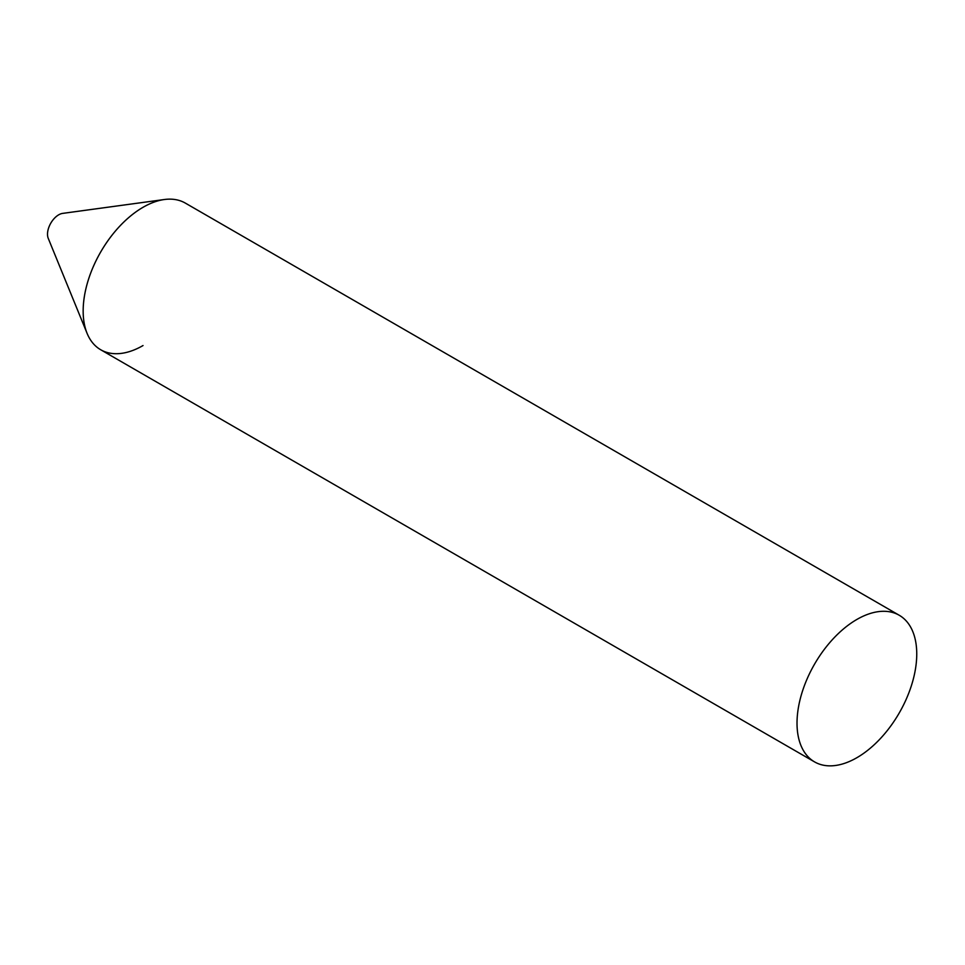 <?xml version="1.0" encoding="UTF-8"?>
<svg xmlns="http://www.w3.org/2000/svg" width="965" height="965" viewBox="0 0 965 965"><rect width="100%" height="100%" fill="white"/><g stroke="black" fill="none" stroke-linecap="round" stroke-linejoin="round"><path stroke-width="1.45" d="M87.103 333.383L48.25 238.367A15.802 9.119 -60 0 1 58.684 214.833A15.802 9.119 -60 0 1 62.677 213.386L164.388 199.514A84.667 48.877 -60 0 0 143.025 207.306A84.667 48.877 -60 0 0 87.103 333.383A84.667 48.877 -60 0 0 143.025 345.554M899.211 615.248L185.352 203.108A84.667 48.877 120 0 0 120.118 225.786A84.667 48.877 120 0 0 83.159 310.995A84.667 48.877 120 0 0 100.698 349.752L814.557 761.892A84.667 48.877 120 0 0 879.791 739.214A84.667 48.877 120 0 0 916.75 654.005A84.667 48.877 120 0 0 899.211 615.248A84.667 48.877 120 0 0 833.977 637.937A84.667 48.877 120 0 0 797.018 723.135A84.667 48.877 120 0 0 814.557 761.892"/></g></svg>
